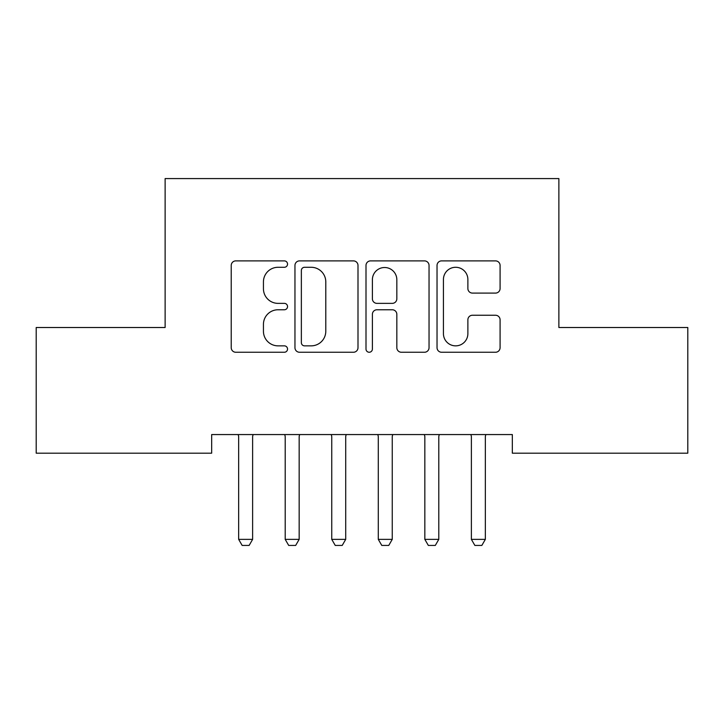<?xml version="1.0" encoding="UTF-8"?>
<svg xmlns="http://www.w3.org/2000/svg" width="724" height="724" viewBox="0 0 724 724"><rect width="100%" height="100%" fill="white"/><g stroke="black" fill="none" stroke-linecap="round" stroke-linejoin="round"><path stroke-width="1.09" d="M287.537 264.079A3.195 3.195 0 0 0 284.333 260.884L235.798 260.884A4.57 4.57 0 0 0 231.228 265.455L231.228 347.683A4.57 4.57 0 0 0 235.798 352.253L284.333 352.253A3.195 3.195 0 0 0 287.537 349.058A3.195 3.195 0 0 0 284.333 345.855L278.052 345.855A14.616 14.616 0 0 1 263.436 331.239L263.436 324.388A14.616 14.616 0 0 1 278.052 309.763L284.333 309.763A3.195 3.195 0 0 0 287.537 306.569A3.195 3.195 0 0 0 284.333 303.365L278.052 303.365A14.616 14.616 0 0 1 263.436 288.749L263.436 281.898A14.616 14.616 0 0 1 278.052 267.283L284.333 267.283A3.195 3.195 0 0 0 287.537 264.079M495.515 293.093A4.57 4.57 0 0 0 500.085 288.523L500.085 265.455A4.57 4.57 0 0 0 495.515 260.884L441.604 260.884A4.57 4.57 0 0 0 437.034 265.455L437.034 347.683A4.57 4.57 0 0 0 441.604 352.253L495.515 352.253A4.57 4.57 0 0 0 500.085 347.683L500.085 319.818A4.57 4.57 0 0 0 495.515 315.248L472.446 315.248A4.57 4.57 0 0 0 467.876 319.818L467.876 333.637A12.218 12.218 0 0 1 455.658 345.855A12.218 12.218 0 0 1 443.432 333.637L443.432 279.5A12.218 12.218 0 0 1 455.658 267.283A12.218 12.218 0 0 1 467.876 279.5L467.876 288.523A4.57 4.57 0 0 0 472.446 293.093L495.515 293.093M512.33 434.563L211.67 434.563L211.67 453.179L36.2 453.179L36.2 327.51L165.126 327.51L165.126 178.575L558.874 178.575L558.874 327.51L687.8 327.51L687.8 453.179L512.33 453.179L512.33 434.563M358 265.455A4.57 4.57 0 0 0 353.43 260.884L299.528 260.884A4.57 4.57 0 0 0 294.958 265.455L294.958 347.683A4.57 4.57 0 0 0 299.528 352.253L353.43 352.253A4.57 4.57 0 0 0 358 347.683L358 265.455M370.57 260.884L424.472 260.884A4.57 4.57 0 0 1 429.042 265.455L429.042 347.683A4.57 4.57 0 0 1 424.472 352.253L401.404 352.253A4.57 4.57 0 0 1 396.833 347.683L396.833 314.334A4.57 4.57 0 0 0 392.263 309.763L376.96 309.763A4.57 4.57 0 0 0 372.389 314.334L372.389 349.058A3.195 3.195 0 0 1 369.195 352.253A3.195 3.195 0 0 1 366 349.058L366 265.455A4.57 4.57 0 0 1 370.57 260.884M304.551 267.283A3.195 3.195 0 0 0 301.356 270.477L301.356 342.66A3.195 3.195 0 0 0 304.551 345.855L311.175 345.855A14.616 14.616 0 0 0 325.791 331.239L325.791 281.898A14.616 14.616 0 0 0 311.175 267.283L304.551 267.283M396.833 279.726A12.218 12.218 0 0 0 384.616 267.509A12.218 12.218 0 0 0 372.389 279.726L372.389 298.804A4.57 4.57 0 0 0 376.96 303.365L392.263 303.365A4.57 4.57 0 0 0 396.833 298.804L396.833 279.726M238.44 435.567A4.652 4.652 -179.4 0 1 238.658 436.979A4.652 4.652 179.4 0 0 238.44 435.567L238.124 434.563M253.165 434.563L252.839 435.567A4.652 4.652 179.4 0 0 252.622 436.979L252.622 539.371L249.137 545.425L242.151 545.425L238.658 539.371L238.658 436.979M238.658 539.371L252.622 539.371M284.984 435.567A4.652 4.652 -179.4 0 1 285.202 436.979A4.652 4.652 179.4 0 0 284.984 435.567L284.668 434.563M331.529 435.567A4.652 4.652 -179.4 0 1 331.746 436.979A4.652 4.652 179.4 0 0 331.529 435.567L331.203 434.563M299.709 434.563L299.383 435.567A4.652 4.652 179.4 0 0 299.166 436.979L299.166 539.371L295.673 545.425L288.695 545.425L285.202 539.371L285.202 436.979M285.202 539.371L299.166 539.371M346.253 434.563L345.927 435.567A4.652 4.652 179.4 0 0 345.71 436.979L345.71 539.371L342.217 545.425L335.239 545.425L331.746 539.371L331.746 436.979M331.746 539.371L345.71 539.371M378.073 435.567A4.652 4.652 -179.4 0 1 378.29 436.979A4.652 4.652 179.4 0 0 378.073 435.567L377.747 434.563M424.617 435.567A4.652 4.652 -179.4 0 1 424.834 436.979A4.652 4.652 179.4 0 0 424.617 435.567L424.291 434.563M392.797 434.563L392.471 435.567A4.652 4.652 179.4 0 0 392.254 436.979L392.254 539.371L388.761 545.425L381.783 545.425L378.29 539.371L378.29 436.979M378.29 539.371L392.254 539.371M439.332 434.563L439.016 435.567A4.652 4.652 179.4 0 0 438.798 436.979L438.798 539.371L435.305 545.425L428.327 545.425L424.834 539.371L424.834 436.979M424.834 539.371L438.798 539.371M471.161 435.567A4.652 4.652 -179.4 0 1 471.378 436.979A4.652 4.652 179.4 0 0 471.161 435.567L470.835 434.563M485.876 434.563L485.56 435.567A4.652 4.652 179.4 0 0 485.342 436.979L485.342 539.371L481.849 545.425L474.863 545.425L471.378 539.371L471.378 436.979M471.378 539.371L485.342 539.371"/></g></svg>
